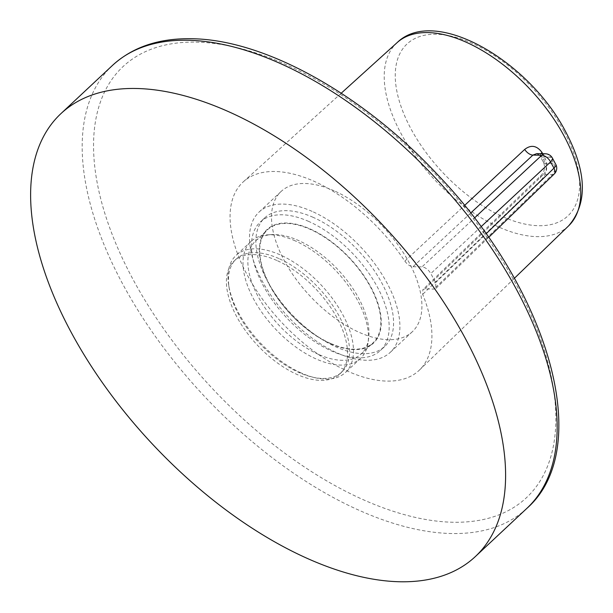 <?xml version="1.0" encoding="UTF-8"?>
<svg xmlns="http://www.w3.org/2000/svg" width="613" height="613" viewBox="0 0 613 613"><rect width="100%" height="100%" fill="white"/><g stroke="black" fill="none" stroke-linecap="round" stroke-linejoin="round"><path stroke-width="0.46" stroke-dasharray="3.06 2.3" d="M470.608 213.094L413.001 266.716C410.051 266.41 407.331 264.54 404.841 261.1A128.899 67.537 -133.1 0 0 243.369 181.77A128.899 67.537 -133.1 0 0 247.169 274.854A128.899 67.537 -133.1 0 0 419.468 370.037A128.899 67.537 -133.1 0 0 422.679 294.363L422.878 289.612L424.901 288.915L433.927 289.075L435.95 288.378L435.659 282.585L430.809 273.544C428.349 269.567 425.414 267.345 422.02 266.877L474.424 218.029M541.11 180.069C546.834 173.885 548.198 166.659 545.195 158.392A8.084 3.295 -27.2 0 0 543.425 162.299L543.425 162.299A8.084 3.295 -27.2 0 0 545.593 163.311A134.048 70.242 -133.1 0 0 542.221 157.02L550.29 157.158L553.662 163.449L545.593 163.311C547.049 167.525 546.298 171.272 543.333 174.536A8.084 4.291 -134 0 0 541.287 175.257L541.287 175.257A8.084 4.291 -134 0 0 541.11 180.069L422.679 294.363M413.001 266.716L422.02 266.877M536.727 153.633L542.221 157.02A8.084 2.935 -29.2 0 1 540.191 156.261L540.191 156.261C538.229 154.009 537.072 153.127 536.727 153.633L536.727 153.633M540.911 153.702A8.084 2.935 -29.2 0 0 540.191 156.261L543.425 162.299C545.401 166.79 544.689 171.111 541.287 175.257L422.878 289.612M276.831 260.464A77.338 40.527 -133.1 0 0 234.143 260.992A77.338 40.527 -133.1 0 0 237.492 318.093A77.338 40.527 -133.1 0 0 297.121 374.489A77.338 40.527 -133.1 0 0 339.809 373.961A77.338 40.527 -133.1 0 0 336.46 316.86A77.338 40.527 -133.1 0 0 276.831 260.464M278.877 258.548A77.338 40.527 -133.1 0 0 236.189 259.084A77.338 40.527 -133.1 0 0 229.162 288.064A77.338 40.527 -133.1 0 0 299.167 372.574A77.338 40.527 -133.1 0 0 312.461 377.125A77.338 40.527 -133.1 0 0 341.847 372.045A77.338 40.527 -133.1 0 0 338.506 314.944A77.338 40.527 -133.1 0 0 278.877 258.548M301.259 373.01A80.119 41.983 46.9 0 1 228.741 285.459A80.119 41.983 46.9 0 1 236.02 255.437A80.119 41.983 46.9 0 1 280.241 254.885A80.119 41.983 46.9 0 1 342.016 313.304A80.119 41.983 46.9 0 1 345.479 372.459A80.119 41.983 46.9 0 1 315.036 377.715A80.119 41.983 46.9 0 1 301.259 373.01M295.221 240.871A80.119 41.983 -133.1 0 0 267.544 234.856A80.119 41.983 -133.1 0 0 251.001 241.422A80.119 41.983 -133.1 0 0 254.464 300.577A80.119 41.983 -133.1 0 0 316.239 358.996A80.119 41.983 -133.1 0 0 360.459 358.452A80.119 41.983 -133.1 0 0 368.114 342.376A80.119 41.983 -133.1 0 0 295.221 240.871M318.568 354.429A77.338 40.527 46.9 0 1 258.939 298.033A77.338 40.527 46.9 0 1 255.59 240.932A77.338 40.527 46.9 0 1 271.567 234.595A77.338 40.527 46.9 0 1 298.278 240.403A77.338 40.527 46.9 0 1 368.643 338.384A77.338 40.527 46.9 0 1 361.256 353.9A77.338 40.527 46.9 0 1 318.568 354.429M330.422 343.341A77.338 40.527 46.9 0 1 270.793 286.945A77.338 40.527 46.9 0 1 267.452 229.844A77.338 40.527 46.9 0 1 310.132 229.316A77.338 40.527 46.9 0 1 369.762 285.712A77.338 40.527 46.9 0 1 373.11 342.805A77.338 40.527 46.9 0 1 330.422 343.341M313.166 217.347A87.95 46.09 -133.1 0 0 264.624 217.952A87.95 46.09 -133.1 0 0 268.425 282.884A87.95 46.09 -133.1 0 0 336.246 347.019A87.95 46.09 -133.1 0 0 384.788 346.414A87.95 46.09 -133.1 0 0 380.987 281.482A87.95 46.09 -133.1 0 0 313.166 217.347M308.768 221.462A87.95 46.09 -133.1 0 0 260.226 222.067A87.95 46.09 -133.1 0 0 264.027 286.999A87.95 46.09 -133.1 0 0 331.84 351.142A87.95 46.09 -133.1 0 0 380.389 350.536A87.95 46.09 -133.1 0 0 376.581 285.597A87.95 46.09 -133.1 0 0 308.768 221.462M334.116 190.796A96.042 50.327 -133.1 0 0 281.114 191.455A96.042 50.327 -133.1 0 0 285.26 262.364A96.042 50.327 -133.1 0 0 359.318 332.399A96.042 50.327 -133.1 0 0 412.319 331.74A96.042 50.327 -133.1 0 0 408.174 260.832A96.042 50.327 -133.1 0 0 334.116 190.796M312.109 211.385A96.042 50.327 -133.1 0 0 259.1 212.044A96.042 50.327 -133.1 0 0 263.253 282.945A96.042 50.327 -133.1 0 0 337.303 352.981A96.042 50.327 -133.1 0 0 390.312 352.322A96.042 50.327 -133.1 0 0 386.159 281.421A96.042 50.327 -133.1 0 0 312.109 211.385M563.991 131.297A117.727 61.683 -133.1 0 0 436.096 34.244A117.727 61.683 -133.1 0 0 410.871 128.661A117.727 61.683 -133.1 0 0 538.766 225.714A117.727 61.683 -133.1 0 0 563.991 131.297M397.163 42.581A125.496 65.76 -133.1 0 0 400.864 133.205A125.496 65.76 -133.1 0 0 568.611 225.875M404.841 261.1L464.531 205.485M542.72 153.733A125.964 66.005 46.9 0 1 543.647 155.434A125.964 66.005 46.9 0 1 545.195 158.392M435.659 282.585L486.078 233.821M480.99 226.772L430.809 273.544M424.901 288.915L543.333 174.536L552.206 174.69L433.927 289.075M552.39 158.047A8.084 3.119 151.8 0 0 550.29 157.158A8.084 6.145 91 0 0 545.401 153.779M554.259 173.969A8.084 4.299 46 0 1 552.206 174.69A8.084 6.145 -89 0 0 553.662 163.449A8.084 3.119 151.8 0 1 555.761 164.33M330.514 343.686A77.843 40.787 -133.1 0 0 380.397 313.044A77.843 40.787 -133.1 0 0 310.094 228.917A77.843 40.787 -133.1 0 0 260.219 259.56A77.843 40.787 -133.1 0 0 330.514 343.686M195.984 42.113A295.198 154.683 46.9 0 1 516.682 285.497A295.198 154.683 46.9 0 1 453.428 522.253A295.198 154.683 46.9 0 1 132.73 278.877A295.198 154.683 46.9 0 1 195.984 42.113M112.501 65.392A303.289 158.92 -133.1 0 0 158.606 340.951A303.289 158.92 -133.1 0 0 451.927 533.532A303.289 158.92 -133.1 0 0 526.851 508.384M341.219 93.214L243.369 181.77M514.353 278.317L419.468 370.037M435.95 288.378L488.622 237.438M234.143 260.992L236.189 259.084M229.162 288.064L228.741 285.459M251.001 241.422L236.02 255.437M271.567 234.595L267.544 234.856M255.59 240.932L267.452 229.844M264.624 217.952L260.226 222.067M281.114 191.455L259.1 212.044M412.319 331.74L390.312 352.322M384.788 346.414L380.389 350.536M361.256 353.9L373.11 342.805M368.643 338.384L368.114 342.376M360.459 358.452L345.479 372.459M312.461 377.125L315.036 377.715M339.809 373.961L341.847 372.045"/><path stroke-width="0.92" d="M540.911 153.702A8.084 2.935 -29.2 0 1 542.022 152.484C536.842 145.519 531.065 144.499 524.682 149.434A8.084 4.345 -133 0 0 532.912 155.097L536.727 153.633L545.401 153.779A8.084 6.145 91 0 0 541.777 155.25L532.912 155.097L470.608 213.094M400.358 581.768A303.289 158.92 -133.1 0 0 475.29 556.619A303.289 158.92 -133.1 0 0 429.177 281.06A303.289 158.92 -133.1 0 0 135.864 88.479A303.289 158.92 -133.1 0 0 60.932 113.627A303.289 158.92 -133.1 0 0 107.045 389.186A303.289 158.92 -133.1 0 0 400.358 581.768M564.09 136.025A125.496 65.76 -133.1 0 0 397.163 42.581C435.054 5.67 529.44 61.216 565.891 132.178C586.894 172.207 587.806 203.439 568.611 225.875A125.496 65.76 -133.1 0 0 564.09 136.025M464.531 205.485L524.682 149.434M542.022 152.484A125.964 66.005 46.9 0 1 542.72 153.733M486.078 233.821L553.96 168.177L550.589 161.893L480.99 226.772M474.424 218.029L541.777 155.25A8.084 4.352 47 0 1 550.589 161.893A8.084 3.119 151.8 0 0 552.39 158.047A8.084 8.084 0 0 0 545.401 153.779M553.96 168.177A8.084 4.299 46 0 1 554.259 173.969A8.084 8.084 0 0 0 555.761 164.33A8.084 3.119 151.8 0 1 553.96 168.177M112.501 65.392C132.538 47.094 158.736 38.205 191.095 38.734C264.303 39.224 362.482 94.019 437.72 174.82C549.133 290.869 595.039 448.486 526.851 508.384A303.289 158.92 -133.1 0 0 480.745 232.825A303.289 158.92 -133.1 0 0 187.425 40.243A303.289 158.92 -133.1 0 0 112.501 65.392L60.932 113.627M397.163 42.581L341.219 93.214M568.611 225.875L514.353 278.317M488.622 237.438L554.259 173.969M555.761 164.33L552.39 158.047M526.851 508.384L475.29 556.619"/></g></svg>
